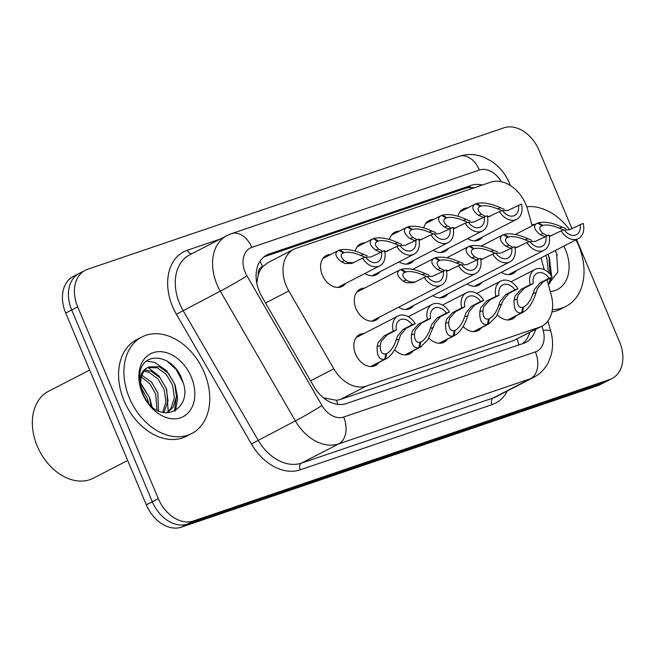 <?xml version="1.0" encoding="UTF-8"?>
<svg xmlns="http://www.w3.org/2000/svg" width="655" height="655" viewBox="0 0 655 655"><rect width="100%" height="100%" fill="white"/><g stroke="black" fill="none" stroke-linecap="round" stroke-linejoin="round"><path stroke-width="0.98" d="M481.63 327.606A17.382 12.584 -117.3 0 1 478.24 330.578A17.382 12.584 -117.3 0 1 463.134 326.534M447.398 339.241A17.382 12.584 -117.3 0 1 444 342.213A17.382 12.584 -117.3 0 1 428.894 338.168M413.158 350.867A17.382 12.584 -117.3 0 1 409.768 353.847A17.382 12.584 -117.3 0 1 394.662 349.795M378.926 362.502A17.382 12.584 -117.3 0 1 375.528 365.482A17.382 12.584 -117.3 0 1 355.575 354.101A17.382 12.584 -117.3 0 1 359.587 334.582A17.382 12.584 -117.3 0 1 363.975 333.542M515.87 315.972A17.382 12.584 -117.3 0 1 512.472 318.944A17.382 12.584 -117.3 0 1 497.366 314.899M482.121 282.24A17.382 12.584 -117.3 0 1 478.731 285.212A17.382 12.584 -117.3 0 1 467.072 283.975M447.889 293.874A17.382 12.584 -117.3 0 1 444.491 296.846A17.382 12.584 -117.3 0 1 432.84 295.601M413.649 305.508A17.382 12.584 -117.3 0 1 410.259 308.48A17.382 12.584 -117.3 0 1 398.6 307.236M379.417 317.143A17.382 12.584 -117.3 0 1 376.019 320.115A17.382 12.584 -117.3 0 1 356.066 308.734A17.382 12.584 -117.3 0 1 360.078 289.223A17.382 12.584 -117.3 0 1 364.467 288.175M516.361 270.605A17.382 12.584 -117.3 0 1 512.963 273.585A17.382 12.584 -117.3 0 1 501.312 272.341M448.38 248.507A17.382 12.584 -117.3 0 1 444.991 251.479A17.382 12.584 -117.3 0 1 433.332 250.243M414.148 260.141A17.382 12.584 -117.3 0 1 410.75 263.113A17.382 12.584 -117.3 0 1 399.1 261.869M379.908 271.776A17.382 12.584 -117.3 0 1 376.519 274.748A17.382 12.584 -117.3 0 1 364.86 273.503M345.676 283.41A17.382 12.584 -117.3 0 1 342.278 286.382A17.382 12.584 -117.3 0 1 322.325 275.01A17.382 12.584 -117.3 0 1 326.337 255.491A17.382 12.584 -117.3 0 1 330.726 254.443M482.62 236.873A17.382 12.584 -117.3 0 1 479.223 239.853A17.382 12.584 -117.3 0 1 467.572 238.608M532.138 225.795L527.725 209.788A32.594 23.605 62.7 0 0 525.875 204.475A32.594 23.605 62.7 0 0 490.816 182.147L296.15 248.294A32.594 23.605 62.7 0 0 293.8 249.293A32.594 23.605 62.7 0 0 288.806 290.967L333.837 368.806A32.594 23.605 62.7 0 0 366.374 386.049L539.491 327.222A32.594 23.605 62.7 0 0 541.841 326.223A32.594 23.605 62.7 0 0 551.207 294.947L547.04 279.824M258.234 275.002A32.594 23.605 -117.3 0 1 262.958 266.429L262.565 266.56A10.865 7.868 62.7 0 0 258.234 275.002L256.801 282.878A32.594 1.49 -30.1 0 1 256.735 282.919M323.414 397.806L336.498 400.311L340.363 399.468L513.479 340.649L541.841 326.223M293.8 249.293L267.797 262.712L262.958 266.429M544.24 269.688L540.989 257.898M423.736 227.858A17.382 12.584 -117.3 0 1 429.041 220.588A17.382 12.584 -117.3 0 1 433.438 219.548M389.496 239.493A17.382 12.584 -117.3 0 1 394.809 232.222A17.382 12.584 -117.3 0 1 399.198 231.182M355.264 251.127A17.382 12.584 -117.3 0 1 360.569 243.856A17.382 12.584 -117.3 0 1 364.966 242.817M457.968 216.224A17.382 12.584 -117.3 0 1 463.281 208.961A17.382 12.584 -117.3 0 1 467.67 207.913M576.547 239.542L619.581 341.918A32.594 23.605 -117.3 0 1 612.065 378.508L606.072 381.603A32.594 23.605 -117.3 0 1 603.722 382.602L187.379 524.066A32.594 23.605 -117.3 0 1 152.32 501.738L71.714 309.987A32.594 23.605 -117.3 0 1 79.23 273.397L73.237 276.492A32.594 23.605 -117.3 0 0 65.721 313.082L146.327 504.833A32.594 23.605 -117.3 0 0 181.386 527.16L597.728 385.697A32.594 23.605 -117.3 0 0 600.078 384.698L606.072 381.603A32.594 23.605 -117.3 0 1 603.722 382.602L187.379 524.066A32.594 23.605 -117.3 0 1 152.32 501.738L71.714 309.987A32.594 23.605 -117.3 0 1 79.23 273.397A32.594 23.605 -117.3 0 1 81.588 272.398M482.326 185.029A32.594 23.605 62.7 0 0 471.256 185.357L269.23 254.001A32.594 23.605 62.7 0 0 266.88 255A32.594 23.605 62.7 0 0 261.894 296.682L313.77 386.344A32.594 23.605 62.7 0 0 346.298 403.578L523.492 343.376A32.594 23.605 62.7 0 0 525.85 342.377A32.594 23.605 62.7 0 0 535.626 329.432M264.088 256.801L465.263 188.452A32.594 23.605 -117.3 0 1 474.367 187.731M612.065 378.508A32.594 23.605 -117.3 0 1 609.715 379.507L193.372 520.979A32.594 23.605 -117.3 0 1 158.314 498.651L77.708 306.9A32.594 23.605 -117.3 0 1 85.224 270.302A32.594 23.605 -117.3 0 1 87.573 269.303L503.916 127.84A32.594 23.605 -117.3 0 1 538.975 150.167L571.962 228.636M529.641 332.519A32.594 23.605 -117.3 0 1 522.649 343.662M502.672 210.714L507.871 210.443L521.47 204.09A16.293 11.798 62.7 0 1 516.672 219.302A16.293 11.798 62.7 0 1 499.462 211.565L487.557 217.247M483.144 217.288L478.428 215.298C472.001 210.059 471.125 206.21 475.784 203.762L480.254 206.333L479.787 206.554M475.948 203.852L476.766 203.427C483.267 202.084 491.176 203.541 500.485 207.807L504.268 209.346M479.37 206.8L480.254 206.333C476.987 207.995 477.405 210.632 481.499 214.259L484.798 215.962M518.383 205.138A11.954 8.654 -117.3 0 1 514.683 215.438A11.954 8.654 -117.3 0 1 502.541 210.525L499.462 211.565M487.394 216.42L490.382 216.256M476.766 203.427L480.975 206.096L478.887 207.168M501.272 210.361L497.415 208.847C490.882 206.055 485.396 205.138 480.975 206.096M459.884 211.933L475.784 203.762M564.381 230.011L569.572 229.741L583.171 223.396A16.293 11.798 62.7 0 1 578.373 238.6A16.293 11.798 62.7 0 1 561.163 230.871L549.258 236.553M544.845 236.594L540.138 234.596C533.71 229.356 532.826 225.516 537.493 223.068L541.963 225.639L541.489 225.852M537.649 223.159L538.475 222.733C544.968 221.39 552.877 222.847 562.195 227.105L565.977 228.644M541.071 226.098L541.963 225.639C538.697 227.293 539.106 229.93 543.208 233.557L546.507 235.26M580.093 224.436A11.954 8.654 -117.3 0 1 576.384 234.744A11.954 8.654 -117.3 0 1 564.25 229.823L561.163 230.871M549.103 235.726L552.083 235.554M538.475 222.733L542.676 225.394L540.588 226.474M562.981 229.659L559.116 228.153C552.583 225.353 547.105 224.436 542.676 225.394M515.321 234.474L537.493 223.068M507.682 319.984L521.617 312.795C516.246 313.557 513.725 309.316 514.069 300.072L515.051 296.076L521.044 289.354L530.182 284.647A16.293 11.798 62.7 0 1 534.971 269.434A16.293 11.798 62.7 0 1 552.19 277.171L543.052 281.879L537.518 288.437L536.126 292.58C532.9 302.806 528.389 309.43 522.6 312.46L508.01 319.992M536.126 292.58L533.055 293.628C530.624 300.612 527.431 305.115 523.451 307.138L523.992 306.884M508.083 319.992L523.337 312.116L522.6 312.46L523.451 307.138L522.706 307.523M533.055 293.628L534.521 289.461L539.974 282.927L549.103 278.211A11.954 8.654 -117.3 0 0 536.969 273.299A11.954 8.654 -117.3 0 0 533.26 283.599L524.131 288.306L518.048 295.053L517.139 299.032C517.155 305.189 519.022 307.973 522.731 307.383L521.617 312.795M552.19 277.171L549.103 278.211M533.26 283.599L530.182 284.647M526.751 206.71A54.316 39.333 -117.3 0 1 569.22 229.201M575.958 239.853A54.316 39.333 -117.3 0 1 578.545 245.355A54.316 39.333 -117.3 0 1 566.01 306.344A54.316 39.333 -117.3 0 1 552.361 309.602M548.407 272.529L546.859 258.086L545.787 255.417M547.179 280.356L547.76 279.456M549.971 274.134L548.972 256.997L547.899 254.328M548.284 284.344L557.757 272.144L556.684 253.518M563.799 246.124A35.419 25.651 -117.3 0 1 565.519 249.776A35.419 25.651 -117.3 0 1 550.282 291.59M531.803 224.575A35.419 25.651 -117.3 0 1 534.66 224.485M566.01 306.344L560.688 309.094A54.316 39.333 -117.3 0 1 551.952 311.952M549.774 283.549L551.469 277.54M551.649 276.328L549.365 257.702L547.948 254.304M548.702 284.139L550.413 278.088M550.781 275.116L550.765 269.164M557.225 255.196L555.342 250.488M127.676 460.465L93.395 478.158A48.888 35.403 -117.3 0 1 37.278 446.17A48.888 35.403 -117.3 0 1 48.552 391.281L89.669 370.059M129.403 397.962A54.316 39.333 -117.3 0 1 141.93 336.973A54.316 39.333 -117.3 0 1 204.278 372.523A54.316 39.333 -117.3 0 1 191.751 433.512A54.316 39.333 -117.3 0 1 129.403 397.962M191.751 433.512L186.429 436.263A54.316 39.333 -117.3 0 1 124.073 400.713A54.316 39.333 -117.3 0 1 136.6 339.724L141.93 336.973M166.485 412.945L170.947 408.409L174.377 397.675L172.601 385.255L166.296 374.373L157.331 367.848L147.76 367.529M167.09 412.748L173.059 407.32L176.49 396.586L174.713 384.166L168.409 373.284L159.443 366.759L148.791 366.923L147.49 367.717A24.554 17.783 -117.3 0 0 143.257 394.433A24.554 17.783 -117.3 0 0 145.729 399.214C161.507 426.241 194.019 408.753 182.426 380.678C174.279 354.527 142.798 350.048 139.908 373.055C138.811 379.744 139.736 386.663 142.684 393.819L143.781 396.226M162.718 412.413L165.936 401.777L164.143 389.619L157.839 378.737L148.873 372.212L144.051 371.164M163.906 412.658L168.032 400.95L166.264 388.53L159.951 377.648L150.986 371.123L144.894 370.075M156.93 410.128L155.694 393.982L149.839 383.633L141.447 377.01M158.535 410.947L157.806 392.894L151.493 382.012L141.963 375.282M148.529 403.087L147.236 398.346L141.275 387.866M151.133 405.854L149.348 397.257L140.817 384.108M191.26 376.944A35.419 25.651 -117.3 0 1 180.526 417.808A35.419 25.651 -117.3 0 1 142.422 393.54A35.419 25.651 -117.3 0 1 153.155 352.677A35.419 25.651 -117.3 0 1 191.26 376.944M142.716 393.851C137.968 380.399 139.556 371.688 147.49 367.717M151.935 406.591L149.741 397.962L140.784 383.322M168.204 411.61L166.648 389.234L158.952 375.995L147.981 367.447M175.515 410.718L177.685 398.183L175.106 384.87L166.665 370.787L154.76 362.395L146.589 361.101M174.435 411.307L176.506 396.332M182.966 382.356L176.121 369.436L166.935 360.93M468.44 222.348L473.639 222.078L487.23 215.724A16.293 11.798 62.7 0 1 482.432 230.937A16.293 11.798 62.7 0 1 465.222 223.199L453.317 228.882M448.904 228.923L444.196 226.933C437.769 221.693 436.885 217.845 441.552 215.397L446.022 217.968L445.547 218.189M441.707 215.487L442.534 215.061C449.027 213.718 456.936 215.176 466.254 219.433L470.036 220.972M445.13 218.426L446.022 217.968C442.755 219.621 443.173 222.266 447.267 225.885L450.566 227.588M484.151 216.772A11.954 8.654 -117.3 0 1 480.442 227.072A11.954 8.654 -117.3 0 1 468.309 222.151L465.222 223.199M453.162 228.055L456.15 227.883M442.534 215.061L446.743 217.722L444.655 218.803M467.04 221.996L463.183 220.481C456.641 217.689 451.164 216.772 446.743 217.722M425.652 223.568L441.552 215.397M434.2 233.982L439.399 233.704L452.998 227.359A16.293 11.798 62.7 0 1 448.2 242.563A16.293 11.798 62.7 0 1 430.99 234.834L419.085 240.516M414.672 240.557L409.956 238.567C403.529 233.327 402.653 229.479 407.312 227.031L411.782 229.602L411.315 229.815M407.476 227.121L408.294 226.695C414.795 225.353 422.704 226.81 432.013 231.068L435.796 232.607M410.898 230.061L411.782 229.602C408.515 231.256 408.933 233.9 413.027 237.519L416.326 239.222M449.911 228.407A11.954 8.654 -117.3 0 1 446.211 238.707A11.954 8.654 -117.3 0 1 434.068 233.786L430.99 234.834M418.922 239.689L421.91 239.517M408.294 226.695L412.503 229.356L410.415 230.437M432.799 233.63L428.943 232.116C422.409 229.324 416.924 228.398 412.503 229.356M391.412 235.194L407.312 227.031M399.968 245.609L405.167 245.338L418.758 238.993A16.293 11.798 62.7 0 1 413.968 254.197A16.293 11.798 62.7 0 1 396.75 246.468L384.845 252.15M380.432 252.191L375.724 250.194C369.297 244.954 368.413 241.114 373.08 238.666L377.55 241.236L377.075 241.449M373.235 238.756L374.062 238.33C380.555 236.987 388.464 238.445 397.781 242.702L401.564 244.241M376.658 241.695L377.55 241.236C374.283 242.89 374.701 245.527 378.795 249.154L382.094 250.857M415.679 240.033A11.954 8.654 -117.3 0 1 411.97 250.341A11.954 8.654 -117.3 0 1 399.837 245.42L396.75 246.468M384.69 251.323L387.678 251.152M374.062 238.33L378.271 240.991L376.183 242.072M398.567 245.257L394.711 243.75C388.169 240.95 382.692 240.033 378.271 240.991M357.18 246.829L373.08 238.666M365.727 257.243L370.927 256.973L384.526 250.619A16.293 11.798 62.7 0 1 379.728 265.832A16.293 11.798 62.7 0 1 362.518 258.103L351.964 263.416L344.866 263.506L341.484 261.828C335.057 256.588 334.181 252.748 338.848 250.292L343.31 252.871L342.843 253.084M339.003 250.382L339.822 249.964C346.323 248.622 354.232 250.079 363.541 254.336L367.324 255.876M342.426 253.329L343.31 252.871C340.043 254.525 340.461 257.161 344.555 260.788L347.854 262.491L353.438 262.786M381.439 251.667A11.954 8.654 -117.3 0 1 377.738 261.967A11.954 8.654 -117.3 0 1 365.596 257.055L362.518 258.103M339.822 249.964L344.031 252.625L341.943 253.698M364.327 256.891L360.471 255.376C353.937 252.584 348.452 251.667 344.031 252.625M322.94 258.463L338.848 250.292M473.45 331.618L487.385 324.421C482.006 325.191 479.493 320.95 479.828 311.706L480.819 307.703L486.812 300.989L495.941 296.281A16.293 11.798 62.7 0 1 500.739 281.069A16.293 11.798 62.7 0 1 517.949 288.798L508.82 293.514L503.286 300.072L496.49 316.316L489.105 323.75L473.77 331.627M501.886 304.215L498.815 305.255C496.392 312.247 493.19 316.75 489.219 318.772L489.76 318.518M488.36 324.094L489.219 318.772L488.466 319.157M498.815 305.255L500.289 301.087L505.734 294.562L514.871 289.846A11.954 8.654 -117.3 0 0 502.729 284.933A11.954 8.654 -117.3 0 0 499.028 295.233L489.891 299.941L483.816 306.687L482.899 310.666C482.915 316.823 484.782 319.607 488.499 319.018L487.385 324.421M517.949 288.798L514.871 289.846M499.028 295.233L495.941 296.281M439.21 343.253L453.145 336.056C447.774 336.826 445.253 332.584 445.596 323.341L446.587 319.337L452.572 312.623L461.709 307.907A16.293 11.798 62.7 0 1 466.499 292.703A16.293 11.798 62.7 0 1 483.717 300.432L474.58 305.148L469.046 311.706L467.654 315.849C464.428 326.067 459.916 332.699 454.128 335.728L439.538 343.253M467.654 315.849L464.583 316.889C462.152 323.881 458.958 328.384 454.979 330.407L455.52 330.153M439.611 343.253L454.865 335.385L454.128 335.728L454.979 330.407L454.234 330.791M464.583 316.889L466.049 312.722L471.502 306.196L480.631 301.48A11.954 8.654 -117.3 0 0 468.497 296.559A11.954 8.654 -117.3 0 0 464.788 306.859L455.659 311.575L449.576 318.322L448.667 322.301C448.683 328.458 450.55 331.242 454.259 330.652L453.145 336.056M483.717 300.432L480.631 301.48M464.788 306.859L461.709 307.907M404.978 354.879L418.913 347.69C413.534 348.452 411.021 344.219 411.356 334.975L412.347 330.971L418.34 324.258L427.469 319.542A16.293 11.798 62.7 0 1 432.267 304.338A16.293 11.798 62.7 0 1 449.477 312.067L440.348 316.774L434.814 323.341L428.018 339.577L420.633 347.011L405.298 354.887M433.413 327.475L430.343 328.523C427.92 335.507 424.718 340.019 420.747 342.041L421.288 341.787M419.888 347.355L420.747 342.041L419.994 342.426M430.343 328.523L431.817 324.356L437.262 317.822L446.399 313.115A11.954 8.654 -117.3 0 0 434.257 308.194A11.954 8.654 -117.3 0 0 430.556 318.494L421.419 323.21L415.344 329.956L414.427 333.927C414.443 340.092 416.31 342.876 420.027 342.287L418.913 347.69M449.477 312.067L446.399 313.115M430.556 318.494L427.469 319.542M370.738 366.513L384.673 359.325C379.302 360.086 376.781 355.845 377.124 346.61L378.115 342.606L384.1 335.892L393.237 331.176A16.293 11.798 62.7 0 1 398.027 315.964A16.293 11.798 62.7 0 1 415.245 323.701L406.108 328.409L400.573 334.975L399.182 339.11C395.956 349.336 391.444 355.96 385.656 358.989L371.066 366.522M399.182 339.11L396.111 340.158C393.68 347.142 390.486 351.645 386.507 353.667L387.048 353.422M371.139 366.522L386.393 358.645L385.656 358.989L386.507 353.667L385.762 354.06M396.111 340.158L397.577 335.99L403.03 329.457L412.159 324.749A11.954 8.654 -117.3 0 0 400.025 319.828A11.954 8.654 -117.3 0 0 396.316 330.128L387.187 334.844L381.104 341.591L380.195 345.562C380.211 351.719 382.078 354.502 385.787 353.913L384.673 359.325M415.245 323.701L412.159 324.749M396.316 330.128L393.237 331.176M530.141 241.646L535.34 241.376L548.939 235.022A16.293 11.798 62.7 0 1 544.141 250.235A16.293 11.798 62.7 0 1 526.931 242.506L515.026 248.179M510.605 248.229L505.897 246.231C499.47 240.991 498.594 237.151 503.253 234.695L507.723 237.274L507.257 237.487M503.417 234.785L504.235 234.367C510.736 233.024 518.637 234.482 527.955 238.739L531.737 240.279M506.831 237.732L507.723 237.274C504.456 238.928 504.874 241.564 508.968 245.191L512.267 246.894M545.852 236.07A11.954 8.654 -117.3 0 1 542.143 246.37A11.954 8.654 -117.3 0 1 530.01 241.458L526.931 242.506M514.863 247.353L517.851 247.189M504.235 234.367L508.444 237.028L506.356 238.101M528.741 241.294L524.884 239.779C518.342 236.987 512.865 236.07 508.444 237.028M481.081 246.1L503.253 234.695M495.909 253.28L501.1 253.01L514.699 246.657A16.293 11.798 62.7 0 1 509.901 261.869A16.293 11.798 62.7 0 1 492.691 254.132L480.786 259.814M476.373 259.855L471.666 257.865C465.238 252.625 464.354 248.777 469.021 246.329L473.491 248.9L473.016 249.121M469.176 246.419L470.003 245.993C476.496 244.651 484.405 246.108 493.723 250.374L497.505 251.913M472.599 249.367L473.491 248.9C470.225 250.562 470.642 253.198 474.736 256.825L478.035 258.529M511.62 247.705A11.954 8.654 -117.3 0 1 507.912 258.005A11.954 8.654 -117.3 0 1 495.778 253.092L492.691 254.132M480.631 258.987L483.619 258.823M470.003 245.993L474.204 248.663L472.116 249.735M494.509 252.928L490.644 251.414C484.11 248.622 478.633 247.705 474.204 248.663M446.849 257.734L469.021 246.329M461.669 264.915L466.868 264.645L480.467 258.291A16.293 11.798 62.7 0 1 475.669 273.503A16.293 11.798 62.7 0 1 458.459 265.766L446.554 271.448M442.133 271.489L437.425 269.5C430.998 264.26 430.122 260.412 434.781 257.964L439.251 260.534L438.784 260.755M434.945 258.054L435.763 257.628C442.264 256.285 450.165 257.743 459.483 262L463.265 263.539M438.359 260.993L439.251 260.534C435.984 262.188 436.402 264.833 440.496 268.452L443.795 270.155M477.38 259.339A11.954 8.654 -117.3 0 1 473.671 269.639A11.954 8.654 -117.3 0 1 461.538 264.718L458.459 265.766M446.391 270.621L449.379 270.45M435.763 257.628L439.972 260.289L437.884 261.37M460.268 264.563L456.412 263.048C449.879 260.256 444.393 259.339 439.972 260.289M412.609 269.369L434.781 257.964M427.437 276.549L432.627 276.271L446.227 269.925A16.293 11.798 62.7 0 1 441.429 285.13A16.293 11.798 62.7 0 1 424.219 277.401L413.665 282.714L406.567 282.813L403.193 281.134C396.766 275.894 395.882 272.046 400.549 269.598L405.019 272.169L404.544 272.382M400.704 269.688L401.531 269.262C408.024 267.92 415.933 269.377 425.251 273.634L429.033 275.174M404.127 272.627L405.019 272.169C401.752 273.823 402.17 276.467 406.264 280.086L409.563 281.789L415.147 282.084M443.148 270.974A11.954 8.654 -117.3 0 1 439.44 281.273A11.954 8.654 -117.3 0 1 427.306 276.353L424.219 277.401M401.531 269.262L405.732 271.923L403.652 273.004M426.037 276.197L422.172 274.682C415.638 271.89 410.161 270.965 405.732 271.923M356.68 292.195L400.549 269.598M471.191 188.812A32.594 22.344 -108.8 0 0 469.52 186.249M518.85 344.948A32.594 22.344 -108.8 0 0 517.049 339.02M337.833 404.381A32.594 22.344 -108.8 0 0 336.498 400.311M262.565 266.56A32.594 22.344 -108.8 0 0 259.986 261.353M513.479 340.649L539.491 327.222M340.363 399.468L366.374 386.049M310.568 380.817L333.837 368.806M265.537 302.978L288.806 290.967M65.721 313.082L77.708 306.9M597.728 385.697L609.715 379.507M181.386 527.16L193.372 520.979M146.327 504.833L158.314 498.651M465.263 188.452L471.256 185.357M501.222 181.672A21.73 15.736 62.7 0 0 479.444 170.022L251.807 247.369A21.73 15.736 62.7 0 0 245.224 272.431A21.73 15.736 62.7 0 0 246.91 275.82L321.965 405.543A21.73 15.736 62.7 0 0 343.654 417.038L535.381 351.891A21.73 15.736 62.7 0 0 543.192 330.374L542.021 326.133M510.384 185.521L509.533 183.359C505.578 174.066 499.536 166.673 491.406 161.171L484.004 157.282C475.71 153.974 467.416 153.655 459.139 156.316A21.73 14.893 71.2 0 1 479.444 170.022M535.381 351.891A21.73 14.893 71.2 0 1 530.46 378.737L338.733 443.877A43.451 31.465 -117.3 0 1 295.356 420.895L220.309 291.172A43.451 31.465 -117.3 0 1 216.936 284.385A43.451 31.465 -117.3 0 1 226.957 235.595L189.68 254.836A43.451 31.465 62.7 0 0 179.65 303.633A43.451 31.465 62.7 0 0 183.023 310.413L258.078 440.135A43.451 31.465 62.7 0 0 301.447 463.118L493.174 397.978A43.451 31.465 62.7 0 0 496.31 396.643L533.596 377.403A43.451 31.465 -117.3 0 1 530.46 378.737L493.174 397.978A5.428 3.725 -108.8 0 0 491.946 404.692L300.219 469.832A48.888 35.403 -117.3 0 1 251.422 443.967L176.375 314.253A48.888 35.403 -117.3 0 1 187.387 250.226L220.227 239.067M176.375 314.253L220.309 291.172A21.73 0.991 -30.1 0 0 246.91 275.82M507.396 390.92A48.888 35.403 -117.3 0 1 491.946 404.692M321.965 405.543A21.73 0.991 -30.1 0 1 295.356 420.895L251.422 443.967M343.654 417.038A21.73 14.893 71.2 0 1 338.733 443.877L301.447 463.118A5.428 3.725 -108.8 0 0 300.219 469.832M187.387 250.226A5.428 3.725 -108.8 0 0 191.702 253.788M543.192 330.374A21.73 4.184 -15.4 0 1 550.814 331.471L547.932 321.015M459.139 156.316L231.502 233.663A21.73 14.893 71.2 0 1 251.807 247.369M264.702 256.334L269.23 254.001M497.415 208.847L500.485 207.807M478.428 215.298L481.499 214.259M559.116 228.153L562.195 227.105M540.138 234.596L543.208 233.557M524.131 288.306L521.044 289.354M517.139 299.032L514.069 300.072M543.052 281.879L539.974 282.927M463.183 220.481L466.254 219.433M444.196 226.933L447.267 225.885M428.943 232.116L432.013 231.068M409.956 238.567L413.027 237.519M394.711 243.75L397.781 242.702M375.724 250.194L378.795 249.154M360.471 255.376L363.541 254.336M341.484 261.828L344.555 260.788M489.891 299.941L486.812 300.989M482.899 310.666L479.828 311.706M508.82 293.514L505.734 294.562M455.659 311.575L452.572 312.623M448.667 322.301L445.596 323.341M474.58 305.148L471.502 306.196M421.419 323.21L418.34 324.258M414.427 333.927L411.356 334.975M440.348 316.774L437.262 317.822M387.187 334.844L384.1 335.892M380.195 345.562L377.124 346.61M406.108 328.409L403.03 329.457M524.884 239.779L527.955 238.739M505.897 246.231L508.968 245.191M490.644 251.414L493.723 250.374M471.666 257.865L474.736 256.825M456.412 263.048L459.483 262M437.425 269.5L440.496 268.452M422.172 274.682L425.251 273.634M403.193 281.134L406.264 280.086M85.224 270.302L79.23 273.397M533.596 377.403C540.154 373.931 545.124 368.831 548.497 362.1L551.289 354.527C553.131 346.962 552.967 339.274 550.814 331.471M231.502 233.663L226.957 235.595M516.672 219.302L474.834 240.893M578.373 238.6L508.575 274.625M534.971 269.434L510.974 281.822M482.432 230.937L440.594 252.527M448.2 242.563L406.362 264.161M413.968 254.197L372.122 275.796M379.728 265.832L337.89 287.422M500.739 281.069L476.742 293.456M489.105 323.75L473.843 331.627M466.499 292.703L442.502 305.091M432.267 304.338L408.27 316.717M420.633 347.011L405.371 354.887M398.027 315.964L356.189 337.562M544.141 250.235L474.343 286.26M509.901 261.869L440.103 297.894M475.669 273.503L405.871 309.52M441.429 285.13L371.631 321.155"/></g></svg>
